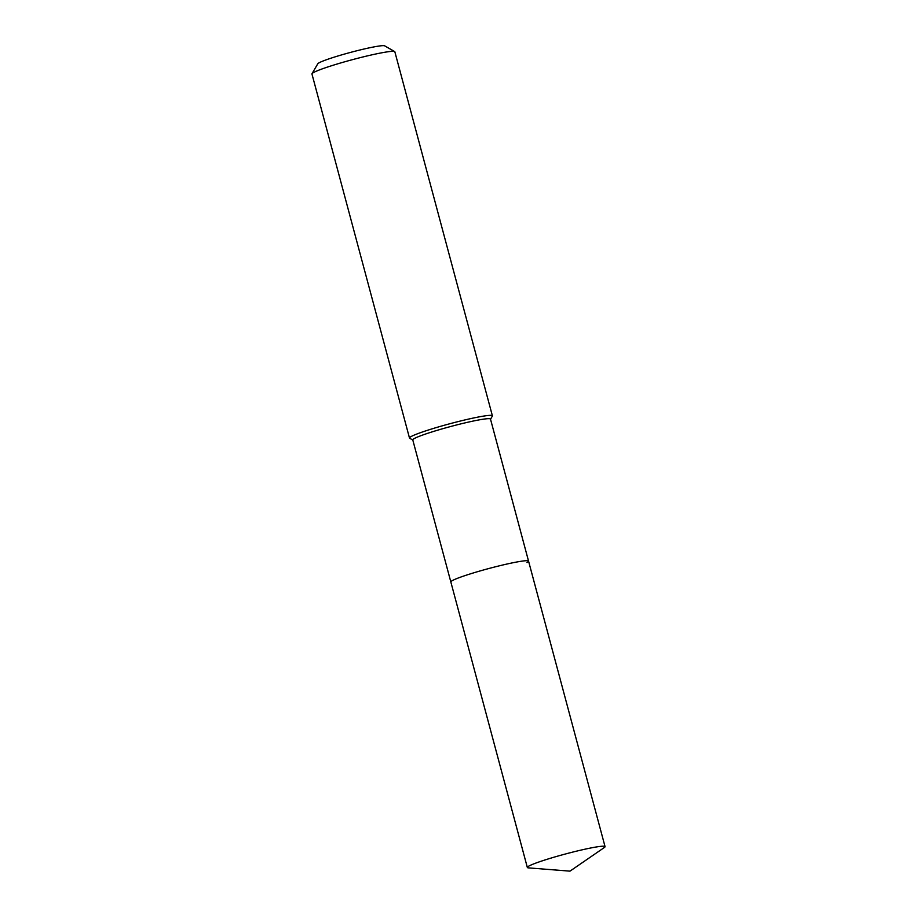 <?xml version="1.0" encoding="UTF-8"?>
<svg xmlns="http://www.w3.org/2000/svg" width="917" height="917" viewBox="0 0 917 917"><rect width="100%" height="100%" fill="white"/><g stroke="black" fill="none" stroke-linecap="round" stroke-linejoin="round"><path stroke-width="1.38" d="M526.988 562.545A40.233 3.152 165 0 0 528.559 561.147L490.492 419.092A40.233 3.152 165 0 0 456.758 424.915A40.233 3.152 165 0 0 414.335 438.521A40.233 3.152 165 0 0 412.776 439.919L527.332 867.459A40.233 3.152 165 0 0 528.421 867.872L569.973 871.15L604.314 847.537A40.233 3.152 165 0 0 605.048 846.632A40.233 3.152 165 0 0 571.314 852.455A40.233 3.152 165 0 0 528.891 866.061A40.233 3.152 165 0 0 527.332 867.459M528.559 561.147A40.233 3.152 165 0 0 494.813 566.958A40.233 3.152 165 0 0 452.402 580.564A40.233 3.152 165 0 0 450.832 581.974A40.233 3.152 165 0 1 452.402 580.564A40.233 3.152 165 0 1 494.813 566.958A40.233 3.152 165 0 1 528.559 561.147L605.048 846.632M490.526 419.218L492.337 416.112A42.916 3.359 165 0 0 492.395 415.825A42.916 3.359 165 0 0 456.402 422.026A42.916 3.359 165 0 0 411.16 436.538A42.916 3.359 165 0 0 409.486 438.028A42.916 3.359 165 0 0 409.693 438.257L412.81 440.045M492.395 415.825L394.849 51.788A42.916 3.359 165 0 0 394.654 51.57A42.916 3.359 165 0 0 357.24 58.401A42.916 3.359 165 0 0 313.614 72.5A42.916 3.359 165 0 0 312.009 73.704A42.916 3.359 165 0 0 311.952 74.002L409.486 438.028M394.654 51.57L384.682 45.85A34.743 2.717 165 0 0 354.398 51.386A34.743 2.717 165 0 0 319.082 62.803A34.743 2.717 165 0 0 317.786 63.777L312.009 73.704"/></g></svg>
